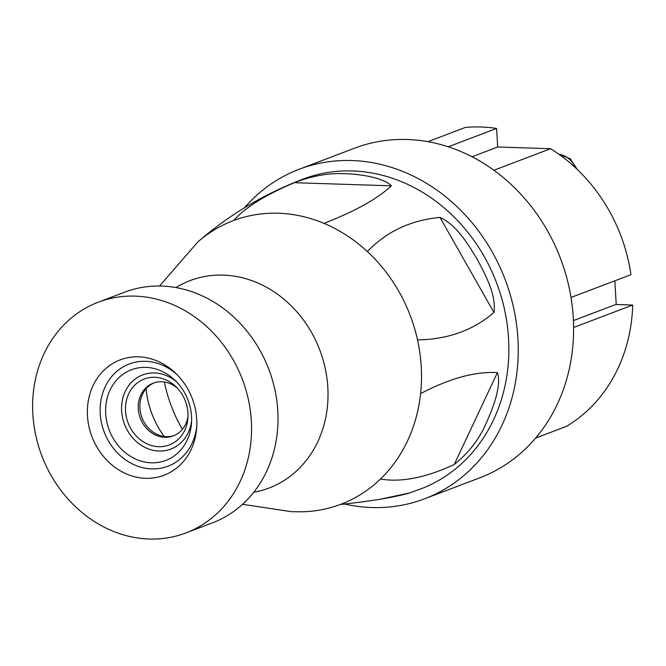 <?xml version="1.0" encoding="UTF-8"?>
<svg xmlns="http://www.w3.org/2000/svg" width="666" height="666" viewBox="0 0 666 666"><rect width="100%" height="100%" fill="white"/><g stroke="black" fill="none" stroke-linecap="round" stroke-linejoin="round"><path stroke-width="1" d="M185.947 532.933L212.404 522.877A123.41 107.309 -110.8 0 0 274.941 389.943A123.41 107.309 -110.8 0 0 161.547 286.064A123.41 107.309 -110.8 0 0 124.7 292.158L98.243 302.206A123.41 107.309 -110.8 0 0 35.714 435.148A123.41 107.309 -110.8 0 0 149.101 539.019A123.41 107.309 -110.8 0 0 185.947 532.933A123.41 107.309 -110.8 0 0 248.485 399.991A123.41 107.309 -110.8 0 0 135.098 296.12A123.41 107.309 -110.8 0 0 98.243 302.206M323.984 223.368A151.673 131.876 -110.8 0 0 278.38 213.245A151.673 131.876 -110.8 0 0 233.774 220.463C244.863 207.717 265.043 195.13 294.305 182.7C311.871 175.866 328.954 172.869 345.554 173.693C360.947 174.217 384.016 177.864 391.358 185.822C377.755 198.643 355.294 211.155 323.984 223.368A151.673 131.876 -110.8 0 1 367.391 251.573C386.413 231.61 410.614 220.23 439.993 217.424C456.71 225.083 467.64 243.565 477.197 259.232C485.639 275.283 496.57 295.279 493.914 312.421C473.343 330.286 447.868 339.435 417.507 339.876A151.673 131.876 -110.8 0 0 367.391 251.573M380.502 479.004A151.673 131.876 -110.8 0 0 420.604 393.606C449.891 378.271 475.482 371.278 497.385 372.627C501.773 385.264 493.248 407.359 486.621 422.202C479.77 438.553 468.981 452.655 454.245 464.502C425.674 477.755 401.099 482.592 380.502 479.004A151.673 131.876 -110.8 0 1 340.193 504.52C371.811 501.04 394.772 497.227 409.082 493.098L380.661 499.117M242.524 504.312L291.658 511.704L300.366 511.804A151.673 131.876 -110.8 0 0 340.193 504.52M407.592 493.648L420.754 488.944A165.726 144.106 -110.8 0 0 504.728 310.431A165.726 144.106 -110.8 0 0 352.464 170.946A165.726 144.106 -110.8 0 0 302.98 179.121C263.694 194.156 228.638 215.11 197.802 241.999L159.54 286.022M138.595 356.843A61.705 53.655 -110.8 0 0 87.471 415.817A61.705 53.655 -110.8 0 0 145.604 478.296A61.705 53.655 -110.8 0 0 196.653 428.155A61.705 53.655 -110.8 0 0 175.841 373.418A61.705 53.655 -110.8 0 0 138.595 356.843M177.189 374.767A54.654 47.519 -110.8 0 0 145.513 361.313A54.654 47.519 -110.8 0 0 100.225 413.536A54.654 47.519 -110.8 0 0 151.715 468.881A54.654 47.519 -110.8 0 0 196.77 426.257M145.862 367.382A48.485 42.158 -110.8 0 0 105.694 413.719A48.485 42.158 -110.8 0 0 151.365 462.803A48.485 42.158 -110.8 0 0 191.475 423.418A48.485 42.158 -110.8 0 0 175.125 380.403A48.485 42.158 -110.8 0 0 145.862 367.382M176.831 382.134A39.669 34.49 -110.8 0 0 154.495 372.96A39.669 34.49 -110.8 0 0 121.637 410.872A39.669 34.49 -110.8 0 0 158.999 451.04A39.669 34.49 -110.8 0 0 191.6 420.987M154.753 377.297A35.265 30.661 -110.8 0 0 125.533 410.997A35.265 30.661 -110.8 0 0 158.749 446.703A35.265 30.661 -110.8 0 0 187.92 418.048A35.265 30.661 -110.8 0 0 176.032 386.771A35.265 30.661 -110.8 0 0 154.753 377.297M177.406 388.17A28.205 24.525 -110.8 0 0 161.663 381.768A28.205 24.525 -110.8 0 0 153.238 383.158A28.205 24.525 -110.8 0 0 138.944 413.544A28.205 24.525 -110.8 0 0 164.86 437.287A28.205 24.525 -110.8 0 0 173.285 435.897A28.205 24.525 -110.8 0 0 188.02 416.1M154.062 382.867A28.205 24.525 -110.8 0 0 140.684 413.411A28.205 24.525 -110.8 0 0 166.492 436.663A28.205 24.525 -110.8 0 0 174.092 435.564M571.012 297.461L630.952 274.675A160.881 139.885 -110.8 0 0 550.566 148.701L497.668 147.003L496.603 128.438A160.881 139.885 -110.8 0 0 480.935 126.981A160.881 139.885 -110.8 0 0 465.384 127.431L427.922 141.675M448.268 146.811L496.603 128.438M493.881 170.255L550.566 148.701M164.394 382.018A134.815 117.224 -110.8 0 0 182.376 429.337M146.07 388.744A84.316 73.31 -110.8 0 0 164.211 436.48M535.647 438.053L566.575 426.298A160.881 139.885 -110.8 0 0 632.7 305.036L615.8 304.495L573.418 320.604M573.601 327.497L632.7 305.036M344.663 504.029A176.307 153.297 -110.8 0 0 371.869 507.525A176.307 153.297 -110.8 0 0 424.517 498.834L479.861 477.788A176.307 153.297 -110.8 0 0 569.197 287.887A176.307 153.297 -110.8 0 0 407.209 139.494A176.307 153.297 -110.8 0 0 354.57 148.193L299.225 169.231A176.307 153.297 -110.8 0 0 244.455 207.784M424.517 498.834A176.307 153.297 -110.8 0 0 513.844 308.924A176.307 153.297 -110.8 0 0 351.864 160.531A176.307 153.297 -110.8 0 0 299.225 169.231M472.003 156.76L497.668 147.003M616.216 304.504L614.851 280.794M253.754 492.249A110.972 96.495 -110.8 0 0 326.84 377.422A110.972 96.495 -110.8 0 0 223.301 275.108A110.972 96.495 -110.8 0 0 175.949 287.579M420.604 393.606A151.673 131.876 -110.8 0 0 417.507 339.876M233.774 220.463A151.673 131.876 -110.8 0 0 197.802 241.999M439.993 217.424L493.914 312.421M497.385 372.627L454.245 464.502M294.305 182.7L391.358 185.822M575.474 167.757A21.162 18.407 -110.8 0 0 559.049 154.346M558.699 154.104L570.263 158.799L577.33 169.505"/></g></svg>
